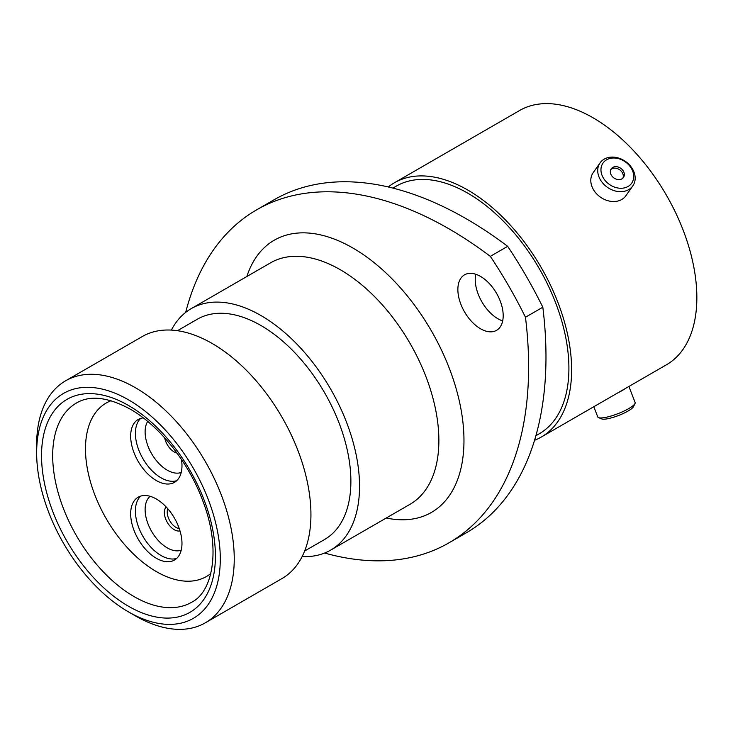 <?xml version="1.0" encoding="UTF-8"?>
<svg xmlns="http://www.w3.org/2000/svg" width="733" height="733" viewBox="0 0 733 733"><rect width="100%" height="100%" fill="white"/><g stroke="black" fill="none" stroke-linecap="round" stroke-linejoin="round"><path stroke-width="1.1" d="M135.449 615.903L128.477 611.881A129.86 74.977 -120 0 0 220.294 558.867A129.86 74.977 -120 0 0 128.477 399.824A129.86 74.977 -120 0 0 36.65 452.838A129.86 74.977 -120 0 0 128.477 611.881L135.449 615.903A139.719 80.667 60 0 0 205.304 622.83L282.003 578.548A139.719 80.667 60 0 0 303.416 466.591A139.719 80.667 60 0 0 212.139 343.465A139.719 80.667 60 0 0 142.284 336.548L65.585 380.821A139.719 80.667 60 0 1 135.449 387.748A139.719 80.667 60 0 1 226.726 510.864A139.719 80.667 60 0 1 205.304 622.83M480.527 276.423A32.041 18.499 -120 0 0 464.511 274.838A32.041 18.499 -120 0 0 459.591 300.521A32.041 18.499 -120 0 0 480.527 328.76A32.041 18.499 -120 0 0 496.553 330.345A32.041 18.499 -120 0 0 501.464 304.662A32.041 18.499 -120 0 0 480.527 276.423M502.682 320.907A32.041 18.499 60 0 1 497.89 318.736A32.041 18.499 60 0 1 475.744 274.252M177.45 330.702L197.351 319.212A127.194 73.437 60 0 1 260.948 325.516A127.194 73.437 60 0 1 344.043 437.601A127.194 73.437 60 0 1 324.545 539.525L304.644 551.014M171.375 330.097A139.426 80.493 60 0 1 191.24 308.62A139.426 80.493 60 0 1 260.948 315.529A139.426 80.493 60 0 1 352.032 438.389A139.426 80.493 60 0 1 330.656 550.116A139.426 80.493 60 0 1 302.133 556.576M392.906 188.088L396.324 186.118A142.972 82.545 60 0 1 467.81 193.2A142.972 82.545 60 0 1 561.212 319.185A142.972 82.545 60 0 1 539.296 433.753L535.878 435.732M388.279 186.97A146.82 84.762 60 0 1 394.4 182.783A146.82 84.762 60 0 1 467.81 190.058A146.82 84.762 60 0 1 563.723 319.432A146.82 84.762 60 0 1 541.22 437.088A146.82 84.762 60 0 1 534.531 440.295M394.4 182.783L519.624 110.491A146.82 84.762 60 0 1 593.034 117.766A146.82 84.762 60 0 1 688.947 247.14A146.82 84.762 60 0 1 666.444 364.787L541.22 437.088M542.823 307.219A384.55 222.017 60 0 1 466.335 532.809L448.972 542.832A384.55 222.017 -120 0 0 525.46 317.233L542.823 307.219A312.075 180.181 60 0 0 507.676 246.334L490.313 256.358A312.075 180.181 60 0 1 525.46 317.233M490.313 256.358A384.55 222.017 -120 0 0 256.706 209.803L274.069 199.779A384.55 222.017 60 0 1 507.676 246.334M324.618 553.039A384.55 222.017 -120 0 0 448.972 542.832M256.706 209.803A384.55 222.017 -120 0 0 185.678 312.386M36.65 452.838L36.65 444.784A139.719 80.667 60 0 1 65.585 380.821M606.612 159.794A17.51 13.808 35.1 0 0 604.945 180.281A17.51 13.808 35.1 0 0 628.053 186.475A17.51 13.808 35.1 0 0 629.711 165.979A17.51 13.808 35.1 0 0 606.612 159.794M628.703 189.636A20.02 15.787 -144.9 0 1 604.652 185.101A20.02 15.787 -144.9 0 1 600.07 162.882A20.02 15.787 -144.9 0 1 604.184 159.143A20.02 15.787 -144.9 0 1 628.245 163.679A20.02 15.787 -144.9 0 1 632.817 185.898A20.02 15.787 -144.9 0 1 628.703 189.636M621.923 178.843A7.495 5.91 35.1 0 0 623.462 177.441A7.495 5.91 35.1 0 0 621.749 169.121A7.495 5.91 35.1 0 0 612.742 167.426A7.495 5.91 35.1 0 0 611.203 168.819A7.495 5.91 35.1 0 0 612.916 177.139A7.495 5.91 35.1 0 0 621.923 178.843M622.867 178.137A7.495 5.91 35.1 0 0 620.274 170.23A7.495 5.91 35.1 0 0 611.698 168.911A7.495 5.91 35.1 0 0 610.754 169.616M632.817 185.898L625.9 195.748A20.02 15.787 -144.9 0 1 621.776 199.486A20.02 15.787 -144.9 0 1 597.725 194.951A20.02 15.787 -144.9 0 1 593.144 172.731L600.07 162.882M634.998 403.498L633.559 406.558A17.51 3.702 158.8 0 1 628.053 411.039A17.51 3.702 158.8 0 1 601.683 418.928L598.559 417.636A20.02 4.233 -21.2 0 0 628.703 408.62A20.02 4.233 -21.2 0 0 634.998 403.498A20.02 4.233 -21.2 0 0 635.108 402.481L628.896 386.465M593.812 406.723L597.789 416.958A20.02 4.233 -21.2 0 0 598.559 417.636M617.681 392.943A20.02 4.233 -21.2 0 0 621.776 390.781A20.02 4.233 -21.2 0 0 625.038 388.692M143.237 417.883A36.284 20.945 -120 0 0 138.18 419.496A36.284 20.945 -120 0 0 130.666 436.108A36.284 20.945 -120 0 0 146.499 472.62A36.284 20.945 -120 0 0 174.463 482.341A36.284 20.945 -120 0 0 181.976 465.73A36.284 20.945 -120 0 0 181.454 459.444M130.666 513.815A36.284 20.945 60 0 1 138.18 497.203A36.284 20.945 60 0 1 166.144 506.924A36.284 20.945 60 0 1 181.976 543.437A36.284 20.945 60 0 1 174.463 560.049A36.284 20.945 60 0 1 146.499 550.327A36.284 20.945 60 0 1 130.666 513.815M210.811 573.499A100.183 57.843 60 0 1 206.413 576.532A100.183 57.843 60 0 1 129.21 549.695A100.183 57.843 60 0 1 85.486 448.871A100.183 57.843 60 0 1 106.23 403.013A100.183 57.843 60 0 1 111.059 400.722A100.183 57.843 -120 0 0 106.23 403.013A100.183 57.843 -120 0 0 90.874 483.294A100.183 57.843 -120 0 0 156.321 571.566A100.183 57.843 -120 0 0 206.413 576.532A100.183 57.843 -120 0 0 210.811 573.499M330.656 550.116L410.004 504.304A139.426 80.493 -120 0 0 431.37 392.586A139.426 80.493 -120 0 0 340.286 269.717A139.426 80.493 -120 0 0 270.578 262.817L191.24 308.62M246.856 276.515A157.174 90.745 60 0 1 352.839 247.983A157.174 90.745 60 0 1 462.679 420.201A157.174 90.745 60 0 1 386.273 518.002M134.057 596.58A115.072 66.437 -120 0 0 191.588 602.279C213.129 591.733 221.082 548.339 203.014 501.436C189.004 462.77 159.382 425.552 130.107 409.069C107.769 397.048 89.912 395.014 76.516 402.976A115.072 66.437 -120 0 0 58.878 495.187A115.072 66.437 -120 0 0 134.057 596.58M128.477 405.459A122.961 70.991 60 0 1 215.42 556.045A122.961 70.991 60 0 1 128.477 606.246A122.961 70.991 60 0 1 41.534 455.651A122.961 70.991 60 0 1 128.477 405.459M177.047 453.141A14 8.081 60 0 1 164.668 437.839M176.68 480.711A36.284 20.945 60 0 1 149.715 468.204A36.284 20.945 60 0 1 135.403 433.368A36.284 20.945 60 0 1 140.699 418.396M147.681 421.42A31.253 18.05 -120 0 0 145.116 431.865A31.253 18.05 -120 0 0 157.76 462.23A31.253 18.05 -120 0 0 181.216 472.455M180.006 530.894A14 8.081 60 0 1 169.726 525.808A14 8.081 60 0 1 164.366 512.55A14 8.081 60 0 1 166.199 506.979M167.811 508.775A12.525 7.229 -120 0 0 167.225 512.11A12.525 7.229 -120 0 0 179.264 528.603M150.118 496.296A31.253 18.05 -120 0 0 145.116 509.572A31.253 18.05 -120 0 0 157.76 539.937A31.253 18.05 -120 0 0 181.216 550.162M176.68 558.418A36.284 20.945 60 0 1 149.715 545.911A36.284 20.945 60 0 1 135.403 511.075A36.284 20.945 60 0 1 140.699 496.104"/></g></svg>
